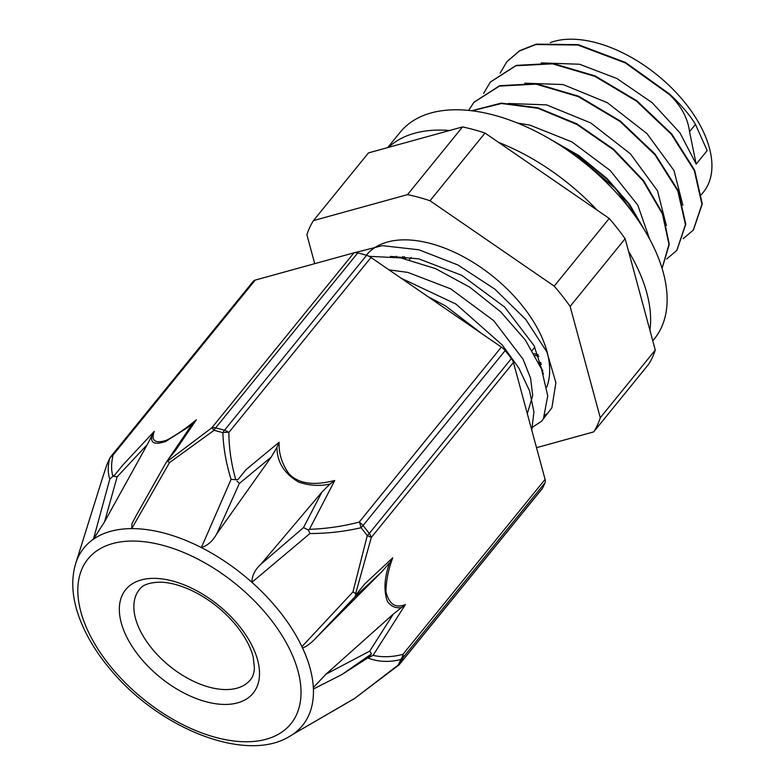 <?xml version="1.0" encoding="UTF-8"?>
<svg xmlns="http://www.w3.org/2000/svg" width="784" height="784" viewBox="0 0 784 784"><rect width="100%" height="100%" fill="white"/><g stroke="black" fill="none" stroke-linecap="round" stroke-linejoin="round"><path stroke-width="1.18" d="M695.457 124.382C690.067 115.297 681.443 105.193 669.605 94.06L625.554 62.475L578.229 44.639L536.236 44.139L519.704 50.646L507.032 61.534M669.605 94.06L669.281 94.462C680.992 105.536 687.744 117.933 689.548 131.663L696.182 164.111L679.924 132.79L652.161 102.684L616.959 78.547L579.533 64.239L541.215 62.887M693.438 229.908L702.288 203.899L694.634 170.197L671.692 133.897L636.804 100.724L595.125 75.911L552.838 63.426L516.215 65.376L490.48 81.918M676.945 250.233L685.784 224.204L678.121 190.502L655.189 154.203L620.311 121.03L578.621 96.207L536.325 83.731L499.722 85.691L474.046 102.165M471.988 110.799L501.584 103.508L538.059 108.319L576.926 124.47L613.441 149.764L643.154 180.928L662.411 213.875L668.958 244.334L662.078 268.353L669.281 244.392L662.882 213.816L643.586 180.663L613.705 149.303L576.936 123.882L537.824 107.761L501.201 103.125L471.645 110.75M645.183 231.231L629.611 204.369L606.904 178.409L578.886 155.555L547.83 137.837M669.271 94.462L625.23 62.877L577.906 45.041L535.903 44.541L519.371 51.058L506.856 61.75L500.114 73.128M683.148 238.718L693.301 230.075L701.954 204.31L694.31 170.598L671.359 134.299L636.471 101.126L594.791 76.313L552.504 63.827L515.882 65.778L490.363 82.065L483.601 93.423M666.665 259.004L676.817 250.4L685.461 224.616L677.797 190.904L654.856 154.615L619.977 121.432L578.298 96.618L536.001 84.133L499.388 86.103L473.869 102.381L468.636 110.417M643.145 227.909L628.072 203.134L607.022 179.242L581.424 157.966L553.043 140.904M696.182 164.111L707.178 150.577L695.457 124.391L689.548 131.663M559.845 145.138L575.593 154.232L615.773 188.905L632.57 212.435M544.792 415.226L547.046 413.756M541.411 421.39L551.887 407.788L541.411 421.39L531.199 428.025M401.134 278.193L455.955 304.074L502.25 344.98L518.773 367.97L529.533 390.765L533.933 411.933L531.768 430.142M352.565 253.212L382.386 245.657L418.901 249.792L457.925 264.982L494.969 289.227L525.79 319.48L546.899 351.977L555.895 382.68L551.887 407.788M369.058 256.319L400.791 257.907L435.434 268.589L469.792 287.189L500.721 311.836L525.368 340.07L541.519 369.058L547.751 395.959L543.537 418.058M428.201 296.793L445.459 305.858L482.111 333.857M390.344 256.397L418.872 258.867L461.756 275.331L504.7 307.103L534.09 345.705L543.39 374.125M527.318 413.687L532.708 395.538L530.582 378.251L523.095 359.248L493.695 320.646L450.761 288.875L407.876 272.411L389.031 269.872M682.874 205.281L673.995 170.52L646.967 133.594L607.257 102.635L563.03 84.545L524.78 83.192M666.371 225.557L657.482 190.796L630.444 153.88L590.744 122.941L546.536 104.87L508.316 103.498M649.642 239.091L637.794 205.173L610.207 170.491L571.928 141.924L530.033 125.175L517.303 122.98M313.473 220.598L368.47 152.9L462.521 126.93L407.523 194.628L313.473 220.598A175.724 99.186 39.1 0 0 306.887 234.749L314.717 263.669M536.521 447.684L593.694 431.896L648.691 364.197A175.724 99.186 39.1 0 0 655.277 350.046L600.279 417.745L570.125 306.407L625.132 238.699L655.277 350.046M485.022 133.055L609.217 218.432L554.219 286.131L430.014 200.753L485.022 133.055A175.724 99.186 39.1 0 0 462.521 126.93M407.523 194.628A175.724 99.186 39.1 0 1 430.014 200.753M609.217 218.432A175.724 99.186 39.1 0 1 625.132 238.699M554.219 286.131A175.724 99.186 39.1 0 1 570.125 306.407M600.279 417.745A175.724 99.186 39.1 0 1 593.694 431.896M542.842 370.381A150.891 85.172 39.1 0 1 541.95 370.156M396.92 257.25A150.891 85.172 39.1 0 1 396.371 256.241M550.329 42.61A109.339 61.72 39.1 0 1 596.859 42.914A109.339 61.72 39.1 0 1 690.714 110.26A109.339 61.72 39.1 0 1 703.444 192.1L701.347 194.687M366.285 255.231A112.533 63.524 39.1 0 1 431.22 243.677A112.533 63.524 39.1 0 1 546.762 387.051M541.46 364.246A142.443 80.399 39.1 0 1 539.216 363.688M403.848 258.504A142.443 80.399 39.1 0 1 402.721 256.495M541.019 362.688A140.326 79.204 39.1 0 1 538.451 362.041M405.612 258.887A140.326 79.204 39.1 0 1 404.348 256.623M538.892 356.367A131.869 74.431 39.1 0 1 535.031 355.387M255.202 280.094A10.564 5.968 -140.9 0 0 253.212 281.338L111.073 456.308A10.564 5.968 39.1 0 1 113.063 455.053L255.202 280.094L353.937 252.84L211.798 427.799L214.071 430.318A178.076 100.509 39.1 0 1 222.862 432.719A10.564 5.174 -73.5 0 1 224.459 430.279A10.564 5.968 39.1 0 1 228.859 432.445L370.999 257.485A10.564 5.968 -140.9 0 0 366.598 255.319L224.459 430.279A178.576 100.793 -140.9 0 0 215.639 427.888A10.564 5.586 103.9 0 0 214.071 430.318L169.511 462.599L131.722 528.622L131.879 523.928L135.74 516.391M106.996 464.344A10.564 8.595 22.1 0 0 106.859 464.745A178.076 100.509 39.1 0 1 109.437 459.218A10.564 9.477 10.9 0 1 113.063 455.053C111.161 463.393 111.122 470.459 112.935 476.26L114.866 474.839L122.902 464.951L114.866 474.839M106.84 464.785A10.564 1.098 18.8 0 1 106.859 464.745L101.832 480.024L106.84 464.785A10.564 10.564 0 0 1 106.977 464.383M353.937 252.84A10.564 5.968 -140.9 0 1 357.778 252.918L215.639 427.888A10.564 5.968 39.1 0 0 211.798 427.799L167.6 461.168L167.511 460.306L175.547 450.408A93723.78 28869.967 -38.1 0 0 196.372 419.744C186.308 428.231 176.282 435.1 166.296 440.373C154.938 443.773 150.93 440.775 154.262 431.376L151.89 436.257C150.42 443.293 155.065 445.008 165.826 441.392L190.884 425.496M107.055 464.206L109.927 458.023A10.564 8.673 -152.1 0 0 109.437 459.218C107.722 467.039 107.849 473.663 109.819 479.083L112.935 476.26M100.342 484.845L101.832 480.024M109.819 479.083L93.443 539.186A140.777 79.458 39.1 0 1 131.722 528.622A140.777 79.458 39.1 0 1 201.361 547.575A140.777 79.458 39.1 0 1 251.919 582.326L309.915 533.541C327.683 533.492 344.725 531.542 361.052 527.701A178.076 100.509 39.1 0 1 367.265 535.629A10.564 1.098 18.8 0 1 371.312 537.442L513.451 362.482A10.564 5.968 -140.9 0 0 511.403 358.523L369.264 533.483A10.564 5.968 39.1 0 1 371.312 537.442L355.652 593.615L356.887 593.664L364.981 583.708A84602.851 43082.26 105.2 0 1 392.755 557.826L388.942 564.617C384.238 579.062 383.729 591.361 387.423 601.495C391.03 606.277 395.41 608.315 400.575 607.62L401.408 607.58L393.294 614.117A79129.943 41008.904 -75.2 0 1 369.715 651.141A11.113 5.615 46.8 0 1 371.449 653.964L367.853 657.952C378.182 661.951 389.168 662.47 400.81 659.501A178.076 100.509 39.1 0 1 398.233 665.038L398.37 665.391A10.564 10.564 0 0 0 399.958 663.813L542.097 488.853A10.564 5.968 -140.9 0 0 542.459 488.305L400.32 663.264A10.564 5.968 39.1 0 1 399.958 663.813M235.788 479.73L231.084 479.357C226.164 463.707 223.42 448.164 222.862 432.719A10.564 5.625 -1.8 0 1 228.859 432.445C228.977 448.203 231.28 463.971 235.788 479.73L238.042 479.504L246.088 469.606L238.042 479.504M309.915 533.541A11.75 3.557 -111.1 0 0 308.298 529.955L309.415 529.327A91638.516 74892.678 25 0 0 334.739 480.494C320.705 484.012 301.085 486.658 288.953 473.742C281.877 463.805 278.604 453.319 279.133 442.274L276.821 447.595L276.997 448.928C277.467 462.746 284.7 473.81 298.675 482.111C308.955 485.521 318.892 486.266 328.496 484.345M370.999 257.485L501.378 347.096L359.239 522.056A10.564 4.253 76.4 0 1 361.052 527.701A10.564 3.009 140.8 0 0 363.031 525.535L505.17 350.575A10.564 5.968 -140.9 0 0 501.378 347.096M231.084 479.357L201.361 547.575C207.574 545.635 212.689 541.087 216.698 533.933L239.326 483.503A11.113 5.057 -143.3 0 0 236.974 481.111M167.6 461.168L169.511 462.599M513.451 362.482L545.096 479.367L402.956 654.326C392.48 657.11 382.514 657.462 373.057 655.375A82605.709 42065.265 105.2 0 0 405.406 604.542C395.459 608.551 388.982 604.239 385.944 591.616C386.169 580.493 388.433 569.233 392.755 557.826M309.415 529.327C326.614 528.71 343.216 526.289 359.239 522.056A10.564 5.968 39.1 0 1 363.031 525.535A178.576 100.793 -140.9 0 1 369.264 533.483A10.564 3.499 -37 0 1 367.265 535.629L352.957 591.93L355.652 593.615M352.957 591.93L301.918 646.653A140.777 79.458 39.1 0 1 310.15 668.527A140.777 79.458 39.1 0 1 313.404 689.038L341.981 674.495L367.539 658.08M292.844 734.353L354.446 698.603L398.233 665.038A10.564 8.673 27.9 0 0 400.32 663.264A178.576 100.793 -140.9 0 0 402.907 657.717A10.564 8.595 -157.9 0 1 400.81 659.501A10.564 8.781 77.5 0 0 402.956 654.326A10.564 5.968 39.1 0 1 402.907 657.717L545.047 482.758A10.564 5.968 -140.9 0 0 545.096 479.367M398.38 665.381L354.407 698.622M354.574 698.446L293.049 734.226A140.777 79.458 39.1 0 1 288.875 736.823C245.196 763.008 159.446 728.503 110.965 670.114C97.187 653.876 86.955 637.255 80.272 620.252C72.177 599.456 70.638 580.572 75.656 563.608A140.777 79.458 39.1 0 1 93.443 539.186L104.595 521.752L117.11 476.878A11.113 5.929 -149.6 0 0 114.131 476.466M373.047 655.375L367.853 657.952M405.406 604.542L401.408 607.58M239.326 483.503A87982.117 72115.299 -154 0 1 271.156 457.16L276.821 447.595M334.739 480.494L329.937 484.1L321.93 492.068A87982.117 71882.804 -156.2 0 1 303.486 527.603L308.298 529.955M329.937 484.091L328.486 484.316M321.93 492.068L260.837 564.284L303.486 527.603M216.698 533.933L271.156 457.16M301.918 646.653A140.777 79.458 39.1 0 0 251.919 582.326C251.909 575.858 254.878 569.841 260.837 564.284M505.17 350.575A178.576 100.793 39.1 0 1 511.403 358.523M302.477 648.074C307.063 646.202 311.65 642.723 316.217 637.647L354.995 596.771A11.113 5.331 -135 0 0 355.475 594.958L356.887 593.664M354.995 596.771A79129.943 39765.695 -74.1 0 1 381.818 571.752L389.354 563.079M316.217 637.647L381.818 571.752M313.208 687.715L326.085 674.093L393.294 614.117M371.449 653.964L341.981 674.495M369.715 651.141L326.095 674.093M167.511 460.306L166.639 461.972A11.113 5.606 -148.5 0 0 166.09 462.57A11.113 5.606 -148.5 0 0 165.963 462.785A11.113 5.606 -148.5 0 0 165.894 462.903M196.372 419.744L188.66 429.348M117.11 476.878A87982.117 27965.368 142.2 0 1 147.314 444.538L151.92 435.649M192.129 424.536L190.875 425.487M104.595 521.752L147.314 444.538M357.778 252.918A178.576 100.793 39.1 0 1 366.598 255.319M545.047 482.758A178.576 100.793 39.1 0 1 542.459 488.305M387.708 147.588L400.163 132.261A163.787 92.443 39.1 0 1 426.133 114.503A163.787 92.443 39.1 0 1 605.797 181.849A163.787 92.443 39.1 0 1 654.405 338.806L652.778 340.805M449.595 130.497A163.787 92.443 -140.9 0 0 409.63 134.809A163.787 92.443 -140.9 0 0 388.511 147.372M649.926 330.299A163.787 92.443 -140.9 0 0 628.543 251.311M596.977 210.014A163.787 92.443 -140.9 0 0 498.683 142.453M110.701 456.856A10.564 5.968 39.1 0 1 111.073 456.308A10.564 10.564 0 0 0 109.927 458.023M154.262 431.376A93723.78 28869.967 -38.1 0 0 122.902 464.951M279.133 442.274A93723.78 76596.878 25 0 0 246.088 469.606M313.404 689.038A140.777 79.458 39.1 0 1 293.049 734.226M250.449 679.748A71.54 40.376 39.1 0 1 169.462 665.979A71.54 40.376 39.1 0 1 139.405 589.529C142.61 584.825 149.656 582.375 160.544 582.189C169.667 582.404 179.938 585.129 191.374 590.362C209.446 599.045 224.822 611.295 237.503 627.112C245.804 637.892 251.066 648.035 253.31 657.541L254.428 668.193C254.065 673.27 252.732 677.121 250.449 679.748M240.316 627.357A82.104 46.344 39.1 0 1 205.731 701.651A82.104 46.344 39.1 0 1 122.226 595.213A82.104 46.344 39.1 0 1 240.316 627.357M270.441 619.037A130.712 73.774 39.1 0 1 260.014 740.625A130.712 73.774 39.1 0 1 98.01 649.162A130.712 73.774 39.1 0 1 132.3 541.048A130.712 73.774 39.1 0 1 270.441 619.037M532.199 350.468L534.855 347.204M409.307 259.759L411.188 257.446M538.255 354.74L534.022 353.574M75.656 563.608L101.773 480.278M135.309 517.156L165.963 462.795M189.042 428.789L168.266 459.375M167.08 461.119L166.1 462.57"/></g></svg>
